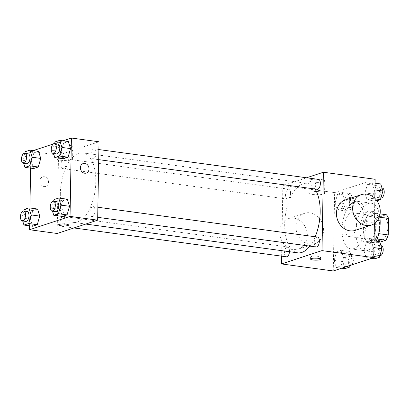 <?xml version="1.0" encoding="UTF-8"?>
<svg xmlns="http://www.w3.org/2000/svg" width="409" height="409" viewBox="0 0 409 409"><rect width="100%" height="100%" fill="white"/><g stroke="black" fill="none" stroke-linecap="round" stroke-linejoin="round"><path stroke-width="0.31" stroke-dasharray="2.04 1.53" d="M344.685 226.647A12.009 5.915 -82.3 0 0 349.143 236.545A12.009 5.915 -82.3 0 0 356.622 225.446A12.009 5.915 -82.3 0 0 352.374 212.752A12.009 5.915 -82.3 0 0 344.685 226.647M375.748 230.865A12.009 5.915 -82.3 0 0 380.206 240.763A12.009 5.915 -82.3 0 0 387.686 229.664A12.009 5.915 -82.3 0 0 383.438 216.969A12.009 5.915 -82.3 0 0 375.748 230.865M377.078 239.009L375.508 238.795A15.496 7.633 -82.3 0 0 377.906 233.544L378.197 217.046A15.496 7.633 -82.3 0 0 375.953 213.324L367.43 216.126L377.783 217.532L386.311 214.73M379.889 242.164L377.338 243.002A15.496 7.633 -82.3 0 1 375.099 239.28L375.385 222.782A15.496 7.633 -82.3 0 1 377.783 217.532M375.508 238.795L366.985 241.601L377.338 243.002M375.099 239.28L364.741 237.874L365.032 221.376L375.385 222.782M364.741 237.874A15.496 7.633 -82.3 0 0 366.985 241.601M367.43 216.126A15.496 7.633 -82.3 0 0 365.032 221.376M371.193 243.135A16.012 7.883 97.7 0 1 369.317 243.324A16.012 7.883 97.7 0 1 363.657 226.402A16.012 7.883 97.7 0 1 373.621 211.596A16.012 7.883 97.7 0 1 379.48 226.652A16.012 7.883 97.7 0 1 371.193 243.135M367.742 242.665A16.012 7.883 -82.3 0 0 376.029 226.182A16.012 7.883 -82.3 0 0 370.171 211.126A16.012 7.883 -82.3 0 0 359.915 229.659A16.012 7.883 -82.3 0 0 365.866 242.859A16.012 7.883 -82.3 0 0 367.742 242.665M375.953 213.324L380.084 213.881M377.906 233.544L378.77 233.662M378.197 217.046L379.889 217.276M379.685 215.819A24.013 11.83 -82.3 0 0 371.249 203.196A24.013 11.83 -82.3 0 0 355.866 230.988A24.013 11.83 -82.3 0 0 364.787 250.789A24.013 11.83 -82.3 0 0 376.157 241.136M342.062 229.117A24.013 11.83 -82.3 0 0 350.978 248.912A24.013 11.83 -82.3 0 0 365.932 226.709A24.013 11.83 -82.3 0 0 357.44 201.32A24.013 11.83 -82.3 0 0 342.062 229.117M373.289 247.517L370.815 256.126L366.137 257.665L363.938 250.594L366.413 241.99L371.091 240.451L373.289 247.517L370.815 256.126L366.137 257.665L363.938 250.594L366.413 241.99L371.091 240.451L373.289 247.517L373.954 247.609M374.296 189.832L371.822 198.442L367.144 199.981L364.946 192.91L367.42 184.306L372.098 182.767L374.296 189.832L371.822 198.442L367.144 199.981L364.946 192.91L367.42 184.306L372.098 182.767L374.296 189.832L374.961 189.924M374.818 198.288L374.373 223.6M333.274 270.968L334.644 192.593L375.15 179.27M343.478 257.322L341.004 265.932L336.326 267.471L334.122 260.4L336.602 251.796L341.275 250.257L343.478 257.322L341.004 265.932L336.326 267.471L334.122 260.4L336.602 251.796L341.275 250.257L343.478 257.322L352.108 258.498L350.114 265.426M344.485 199.643L342.011 208.247L337.333 209.786L335.129 202.716L337.609 194.111L342.282 192.573L344.485 199.643L342.011 208.247L337.333 209.786L335.129 202.716L337.609 194.111L342.282 192.573L344.485 199.643L353.115 200.814L350.641 209.418L345.963 210.957L343.759 203.892L346.234 195.282L350.912 193.743L353.115 200.814M314.976 189.004A35.062 17.27 -82.3 0 0 307.154 183.344A35.062 17.27 -82.3 0 0 284.695 223.927A35.062 17.27 -82.3 0 0 297.721 252.834M309.879 246.131A35.062 17.27 -82.3 0 0 315.206 236.755M281.637 256.152L282.87 185.563L306.576 177.767M318.519 179.387A5.005 2.464 -82.3 0 0 315.313 185.175A5.005 2.464 -82.3 0 0 317.174 189.301M317.512 237.072A5.005 2.464 -82.3 0 0 314.306 242.859A5.005 2.464 -82.3 0 0 316.167 246.985M289.521 251.719A5.005 2.464 -82.3 0 0 287.701 246.878A5.005 2.464 -82.3 0 0 284.495 252.665A5.005 2.464 -82.3 0 0 286.356 256.791M290.569 193.319A5.005 2.464 97.7 0 1 287.363 199.106A5.005 2.464 97.7 0 1 285.594 193.82A5.005 2.464 97.7 0 1 288.708 189.193A5.005 2.464 97.7 0 1 290.569 193.319M282.87 185.563L334.644 192.593M312.946 182.087A7.868 1.595 -179 0 0 320.825 182.23A7.868 1.595 -179 0 0 324.797 180.916A7.868 1.595 -179 0 0 316.955 179.183A7.868 1.595 -179 0 0 309.061 180.64A7.868 1.595 -179 0 0 312.946 182.087M345.242 199.96A16.012 13.548 -108.2 0 1 364.056 217.041A16.012 13.548 -108.2 0 1 355.252 230.374M295.937 226.617A16.012 13.548 71.8 0 0 314.746 243.703A16.012 13.548 71.8 0 0 322.614 224.26A16.012 13.548 71.8 0 0 304.741 213.283A16.012 13.548 71.8 0 0 295.937 226.617M279.736 231.949A16.012 13.548 71.8 0 0 298.544 249.03A16.012 13.548 71.8 0 0 306.413 229.587A16.012 13.548 71.8 0 0 288.539 218.616A16.012 13.548 71.8 0 0 279.736 231.949M312.732 194.469A7.868 1.595 -179 0 0 320.61 194.612A7.868 1.595 -179 0 0 324.582 193.299A7.868 1.595 -179 0 0 316.74 191.565A7.868 1.595 -179 0 0 308.841 193.022A7.868 1.595 -179 0 0 312.732 194.469M314.434 258.145A5.005 1.012 1 0 1 313.064 258.007A5.005 1.012 1 0 1 310.589 257.087A5.005 1.012 1 0 1 315.61 256.162A5.005 1.012 1 0 1 320.595 257.261A5.005 1.012 1 0 1 316.719 258.181M60.343 193.467A35.062 17.27 -82.3 0 0 73.369 222.373A35.062 17.27 -82.3 0 0 95.2 189.955A35.062 17.27 -82.3 0 0 82.802 152.889A35.062 17.27 -82.3 0 0 60.343 193.467M66.212 162.859A5.005 2.464 97.7 0 1 63.006 168.651A5.005 2.464 97.7 0 1 61.238 163.36A5.005 2.464 97.7 0 1 64.356 158.733A5.005 2.464 97.7 0 1 66.212 162.859M89.954 212.404A5.005 2.464 -82.3 0 0 91.815 216.525A5.005 2.464 -82.3 0 0 94.929 211.903A5.005 2.464 -82.3 0 0 93.16 206.611A5.005 2.464 -82.3 0 0 89.954 212.404M60.143 222.21A5.005 2.464 -82.3 0 0 61.999 226.335A5.005 2.464 -82.3 0 0 65.118 221.709A5.005 2.464 -82.3 0 0 63.349 216.417A5.005 2.464 -82.3 0 0 60.143 222.21M90.962 154.72A5.005 2.464 -82.3 0 0 92.823 158.845A5.005 2.464 -82.3 0 0 95.936 154.219A5.005 2.464 -82.3 0 0 94.167 148.927A5.005 2.464 -82.3 0 0 90.962 154.72M57.148 233.483L58.518 155.108L99.019 141.78M63.405 158.743L61.202 151.678L63.681 143.068L68.354 141.529L63.681 143.068L61.202 151.678L63.405 158.743M32.587 226.233L30.384 219.168L32.858 210.558L37.536 209.019L32.858 210.558L30.384 219.168L32.587 226.233M30.609 168.145L30.905 151.356L33.18 150.609M53.165 144.034L62.991 140.803M29.601 225.829L29.913 207.987M62.398 216.427L60.195 209.357L62.674 200.753L67.347 199.214L62.674 200.753L60.195 209.357L62.398 216.427M33.594 168.549L31.391 161.483L33.865 152.874L38.543 151.335L33.865 152.874L31.391 161.483L33.594 168.549M30.905 151.356L58.518 155.108M60.982 147.879A7.868 1.595 -179 0 0 68.86 148.022A7.868 1.595 -179 0 0 72.833 146.708A7.868 1.595 -179 0 0 64.99 144.975A7.868 1.595 -179 0 0 57.091 146.432A7.868 1.595 -179 0 0 60.982 147.879M39.898 181.054A5.005 4.233 71.8 0 0 45.777 186.392A5.005 4.233 71.8 0 0 48.236 180.318A5.005 4.233 71.8 0 0 42.648 176.887A5.005 4.233 71.8 0 0 39.898 181.054A5.005 4.233 71.8 0 0 45.777 186.392A5.005 4.233 71.8 0 0 48.236 180.318A5.005 4.233 71.8 0 0 42.654 176.887A5.005 4.233 71.8 0 0 39.898 181.054M86.279 173.068L86.284 173.068A5.005 4.233 -108.2 0 1 80.696 169.638A5.005 4.233 -108.2 0 1 83.155 163.564L83.155 163.564M60.762 160.262A7.868 1.595 -179 0 0 68.646 160.405A7.868 1.595 -179 0 0 72.613 159.091A7.868 1.595 -179 0 0 64.775 157.358A7.868 1.595 -179 0 0 56.877 158.815A7.868 1.595 -179 0 0 60.762 160.262M58.589 224.853L58.589 224.853A5.005 1.012 1 0 1 63.61 223.927A5.005 1.012 1 0 1 68.594 225.027A5.005 1.012 1 0 1 68.594 225.032L68.594 225.032M23.696 163.314L22.761 160.313L24.76 153.36M28.114 153.815A5.005 2.464 -82.3 0 0 24.908 159.607A5.005 2.464 -82.3 0 0 26.769 163.728M22.761 160.313L31.391 161.483M25.24 151.703L33.865 152.874M53.513 153.508L52.577 150.502L54.576 143.554M57.925 144.009A5.005 2.464 -82.3 0 0 54.719 149.796A5.005 2.464 -82.3 0 0 56.58 153.922M52.577 150.502L61.202 151.678M55.051 141.897L63.681 143.068M22.689 220.998L21.754 217.997L23.758 211.044M27.106 211.499A5.005 2.464 -82.3 0 0 23.901 217.286A5.005 2.464 -82.3 0 0 25.762 221.412M21.754 217.997L30.384 219.168M24.233 209.388L32.858 210.558M52.505 211.192L51.57 208.186L53.569 201.238M56.917 201.693A5.005 2.464 -82.3 0 0 53.712 207.481A5.005 2.464 -82.3 0 0 55.573 211.606M51.57 208.186L60.195 209.357M54.044 199.582L62.674 200.753M345.907 203.186A5.005 2.464 -82.3 0 0 347.762 207.307A5.005 2.464 -82.3 0 0 350.881 202.685A5.005 2.464 -82.3 0 0 349.112 197.394A5.005 2.464 -82.3 0 0 345.907 203.186M342.011 208.247L350.641 209.418M337.333 209.786L345.963 210.957M335.129 202.716L343.759 203.892M337.609 194.111L346.234 195.282M342.282 192.573L350.912 193.743M349.358 203.651A5.005 2.464 -82.3 0 0 351.219 207.777A5.005 2.464 -82.3 0 0 354.332 203.15A5.005 2.464 -82.3 0 0 352.563 197.864A5.005 2.464 -82.3 0 0 349.358 203.651M376.914 200.773L375.774 201.151L373.57 194.081L376.05 185.476L380.723 183.938M375.718 193.375A5.005 2.464 -82.3 0 0 377.579 197.501A5.005 2.464 -82.3 0 0 380.692 192.874A5.005 2.464 -82.3 0 0 378.923 187.588A5.005 2.464 -82.3 0 0 375.718 193.375M371.822 198.442L375.442 198.932M367.144 199.981L375.774 201.151M364.946 192.91L373.57 194.081M367.42 184.306L376.05 185.476M372.098 182.767L375.079 183.171M382.374 188.053A5.005 2.464 -82.3 0 0 379.169 193.846A5.005 2.464 -82.3 0 0 381.03 197.971M344.956 268.641L342.752 261.571L345.227 252.966L349.905 251.428L352.108 258.498M344.899 260.865A5.005 2.464 -82.3 0 0 346.755 264.991A5.005 2.464 -82.3 0 0 349.874 260.364A5.005 2.464 -82.3 0 0 348.105 255.078A5.005 2.464 -82.3 0 0 344.899 260.865M341.004 265.932L346.372 266.658M336.326 267.471L341.694 268.197M334.122 260.4L342.752 261.571M336.602 251.796L345.227 252.966M341.275 250.257L349.905 251.428M351.515 264.966A5.005 2.464 -82.3 0 0 353.417 259.546A5.005 2.464 -82.3 0 0 351.556 255.543A5.005 2.464 -82.3 0 0 348.35 261.336A5.005 2.464 -82.3 0 0 350.211 265.461M374.767 258.836L372.563 251.765L375.043 243.161L379.716 241.622M374.71 251.06A5.005 2.464 -82.3 0 0 376.571 255.185A5.005 2.464 -82.3 0 0 379.685 250.559A5.005 2.464 -82.3 0 0 377.916 245.272A5.005 2.464 -82.3 0 0 374.71 251.06M370.815 256.126L373.8 256.53M366.137 257.665L371.505 258.391M363.938 250.594L372.563 251.765M366.413 241.99L375.043 243.161M371.091 240.451L374.071 240.855M381.367 245.737A5.005 2.464 -82.3 0 0 378.161 251.53A5.005 2.464 -82.3 0 0 380.022 255.656M383.438 216.969L352.374 212.752M380.206 240.763L349.143 236.545M365.866 242.859L369.317 243.324M370.171 211.126L373.621 211.596M350.978 248.912L364.787 250.789M357.44 201.32L371.249 203.196M304.741 213.283L288.539 218.616M314.746 243.703L298.544 249.03M324.582 193.299L324.797 180.916M308.841 193.022L309.061 180.64M310.589 257.087L310.559 259.066M320.595 257.261L320.564 259.24M73.369 222.373L85.783 224.06M82.802 152.889L307.154 183.344M288.708 189.193L64.356 158.733M287.363 199.106L63.006 168.651M91.815 216.525L97.7 217.327M93.16 206.611L97.879 207.251M61.999 226.335L73.942 227.956M63.349 216.417L287.701 246.878M92.823 158.845L98.707 159.643M94.167 148.927L98.886 149.566M72.613 159.091L72.833 146.708M56.877 158.815L57.091 146.432M347.762 207.307L351.219 207.777M349.112 197.394L352.563 197.864M377.579 197.501L380.927 197.956M378.923 187.588L381.991 188.002M346.755 264.991L350.109 265.446M348.105 255.078L351.556 255.543M376.571 255.185L379.92 255.64M377.916 245.272L380.983 245.686"/><path stroke-width="0.61" d="M379.889 217.276L388.55 218.452A15.496 7.633 -82.3 0 0 386.311 214.73L380.084 213.881M388.55 218.452L388.264 234.95A15.496 7.633 -82.3 0 1 385.866 240.201L379.889 242.164M377.078 239.009L385.866 240.201M378.77 233.662L388.264 234.95M376.157 241.136A24.013 11.83 -82.3 0 0 379.685 215.819M306.576 177.767L323.376 172.24L375.15 179.27L374.818 198.288M374.373 223.6L373.78 257.644L333.274 270.968L281.499 263.938L281.637 256.152M323.376 172.24L322.006 250.615L373.78 257.644M322.006 250.615L281.499 263.938M313.028 259.981A5.005 1.012 1 0 1 310.559 259.066A5.005 1.012 1 0 1 315.579 258.135A5.005 1.012 1 0 1 320.564 259.24A5.005 1.012 1 0 1 318.038 260.073A5.005 1.012 1 0 1 313.028 259.981M85.783 224.06L297.721 252.834A35.062 17.27 -82.3 0 0 309.879 246.131M315.206 236.755A35.062 17.27 -82.3 0 0 314.976 189.004M98.707 159.643L317.174 189.301A5.005 2.464 -82.3 0 0 320.288 184.674A5.005 2.464 -82.3 0 0 318.519 179.387L98.886 149.566M97.7 217.327L316.167 246.985A5.005 2.464 -82.3 0 0 319.281 242.358A5.005 2.464 -82.3 0 0 317.512 237.072L97.879 207.251M73.942 227.956L286.356 256.791A5.005 2.464 -82.3 0 0 289.521 251.719M371.454 225.047L355.252 230.374A16.012 13.548 -108.2 0 1 337.379 219.403A16.012 13.548 -108.2 0 1 345.242 199.96L361.449 194.628A16.012 13.548 -108.2 0 1 380.258 211.714A16.012 13.548 -108.2 0 1 371.454 225.047A16.012 13.548 -108.2 0 1 353.58 214.071A16.012 13.548 -108.2 0 1 361.449 194.628M316.719 258.181A5.005 1.012 1 0 1 314.434 258.145M62.991 140.803L71.406 138.032L99.019 141.78L97.654 220.154L57.148 233.483L29.535 229.73L29.601 225.829M71.406 138.032L70.041 216.407L97.654 220.154M70.041 216.407L29.535 229.73M68.594 225.032A5.005 1.012 1 0 1 66.069 225.865A5.005 1.012 1 0 1 61.064 225.773A5.005 1.012 1 0 1 58.589 224.858A5.005 1.012 1 0 1 63.61 223.927A5.005 1.012 1 0 1 68.594 225.032A5.005 1.012 1 0 1 66.074 225.865A5.005 1.012 1 0 1 61.064 225.778A5.005 1.012 1 0 1 58.589 224.853M54.576 143.554L55.051 141.897L59.729 140.359L68.354 141.529L70.558 148.6L68.083 157.204L63.405 158.743L68.083 157.204L70.558 148.6L61.928 147.429L59.453 156.033L54.775 157.572L53.513 153.508M23.758 211.044L24.233 209.388L28.906 207.849L37.536 209.019L39.739 216.09L37.265 224.694L32.587 226.233L37.265 224.694L39.739 216.09L31.11 214.919L28.635 223.524L23.957 225.062L22.689 220.998M33.18 150.609L53.165 144.034M29.913 207.987L30.609 168.145M53.569 201.238L54.044 199.582L58.722 198.043L67.347 199.214L69.55 206.284L67.076 214.889L62.398 216.427L67.076 214.889L69.55 206.284L60.921 205.108L58.446 213.718L53.768 215.257L52.505 211.192M24.76 153.36L25.24 151.703L29.913 150.164L38.543 151.335L40.747 158.406L38.272 167.01L33.594 168.549L38.272 167.01L40.747 158.406L32.117 157.235L29.642 165.839L24.964 167.378L23.696 163.314M83.155 163.564A5.005 4.233 -108.2 0 1 89.029 168.902A5.005 4.233 -108.2 0 1 86.284 173.068A5.005 4.233 -108.2 0 1 80.696 169.638A5.005 4.233 -108.2 0 1 83.155 163.564A5.005 4.233 -108.2 0 1 89.034 168.902A5.005 4.233 -108.2 0 1 86.279 173.068M29.913 150.164L32.117 157.235M23.313 163.263L26.769 163.728A5.005 2.464 -82.3 0 0 29.883 159.106A5.005 2.464 -82.3 0 0 28.114 153.815L24.663 153.344A5.005 2.464 -82.3 0 0 21.457 159.137A5.005 2.464 -82.3 0 0 23.313 163.263A5.005 2.464 -82.3 0 0 26.432 158.636A5.005 2.464 -82.3 0 0 24.663 153.344M29.642 165.839L38.272 167.01M24.964 167.378L33.594 168.549M38.543 151.335L40.747 158.406M59.729 140.359L61.928 147.429M53.129 153.457L56.58 153.922A5.005 2.464 -82.3 0 0 59.694 149.295A5.005 2.464 -82.3 0 0 57.925 144.009L54.474 143.539A5.005 2.464 -82.3 0 0 51.268 149.331A5.005 2.464 -82.3 0 0 53.129 153.457A5.005 2.464 -82.3 0 0 56.243 148.83A5.005 2.464 -82.3 0 0 54.474 143.539M59.453 156.033L68.083 157.204M54.775 157.572L63.405 158.743M68.354 141.529L70.558 148.6M28.906 207.849L31.11 214.919M22.311 220.947L25.762 221.412A5.005 2.464 -82.3 0 0 28.875 216.785A5.005 2.464 -82.3 0 0 27.106 211.499L23.656 211.029A5.005 2.464 -82.3 0 0 20.45 216.821A5.005 2.464 -82.3 0 0 22.311 220.947A5.005 2.464 -82.3 0 0 25.424 216.32A5.005 2.464 -82.3 0 0 23.656 211.029M28.635 223.524L37.265 224.694M23.957 225.062L32.587 226.233M37.536 209.019L39.739 216.09M58.722 198.043L60.921 205.108M52.122 211.136L55.573 211.606A5.005 2.464 -82.3 0 0 58.686 206.98A5.005 2.464 -82.3 0 0 56.917 201.693L53.467 201.223A5.005 2.464 -82.3 0 0 50.261 207.015A5.005 2.464 -82.3 0 0 52.122 211.136A5.005 2.464 -82.3 0 0 55.235 206.514A5.005 2.464 -82.3 0 0 53.467 201.223M58.446 213.718L67.076 214.889M53.768 215.257L62.398 216.427M67.347 199.214L69.55 206.284M375.079 183.171L380.723 183.938L382.926 191.003L380.452 199.612L376.914 200.773M374.961 189.924L382.926 191.003M375.442 198.932L380.452 199.612M380.927 197.956L381.03 197.971A5.005 2.464 -82.3 0 0 384.143 193.345A5.005 2.464 -82.3 0 0 382.374 188.053L381.991 188.002M350.114 265.426L349.634 267.103L344.956 268.641L341.694 268.197M346.372 266.658L349.634 267.103M350.109 265.446L350.211 265.461A5.005 2.464 -82.3 0 0 351.515 264.966M374.071 240.855L379.716 241.622L381.919 248.687L379.445 257.297L374.767 258.836L371.505 258.391M373.954 247.609L381.919 248.687M373.8 256.53L379.445 257.297M379.92 255.64L380.022 255.656A5.005 2.464 -82.3 0 0 383.136 251.029A5.005 2.464 -82.3 0 0 381.367 245.737L380.983 245.686"/></g></svg>
